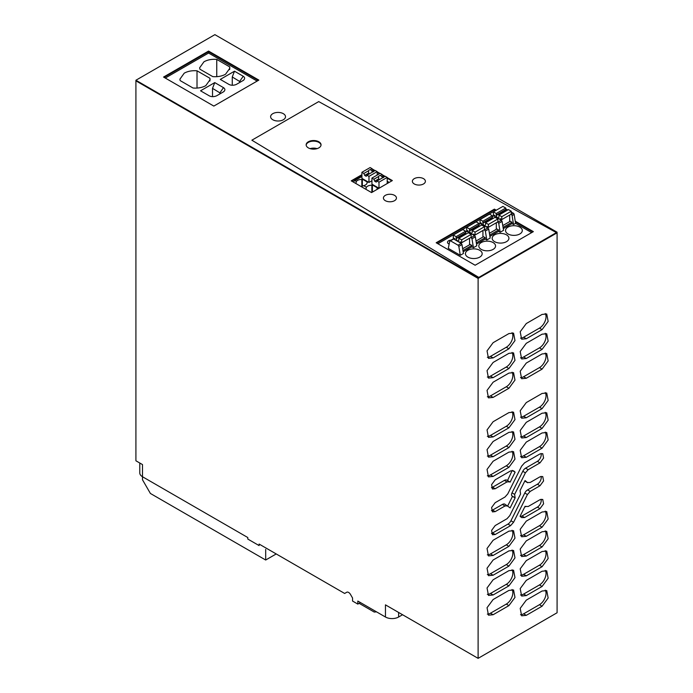 <?xml version="1.0" encoding="UTF-8"?>
<svg xmlns="http://www.w3.org/2000/svg" width="693" height="693" viewBox="0 0 693 693"><rect width="100%" height="100%" fill="white"/><g stroke="black" fill="none" stroke-linecap="round" stroke-linejoin="round"><path stroke-width="1.04" d="M276.221 553.95L265.688 560.022L150.398 493.459L142.498 479.781L142.498 476.741L247.791 537.534L247.791 539.05L259.113 545.59L259.113 544.066L344.655 593.459L346.743 592.255A3.725 2.148 -120 0 1 350.467 594.403L352.555 598.016L352.555 601.056L357.822 604.097L357.822 601.056L385.455 617.013L385.455 604.859L478.109 658.35L557.085 612.759L557.085 232.822L478.109 278.413L478.109 277.806L135.915 80.241L214.891 34.65L557.085 232.216L556.401 232.605L318.728 101.594L251.871 140.194L478.794 277.408L478.109 277.806M478.109 658.35L478.109 278.413L135.915 80.847L135.915 460.784L142.498 464.587L142.498 476.741A9.304 5.371 180 0 1 139.778 472.947L139.778 463.011M542.073 329.625L548.154 321.431L546.725 313.972L542.073 314.431L526.282 323.553L520.2 331.748L521.63 339.206L526.282 338.747L542.073 329.625L539.449 328.11A9.304 5.371 -60 0 0 545.226 313.539M508.913 348.778L493.113 357.9L488.47 358.359L487.04 350.901L493.113 342.697L508.913 333.584L513.565 333.125L514.986 340.575L508.913 348.778L506.28 347.262A9.304 5.371 -60 0 0 512.058 332.692M542.073 566.709L526.282 575.831L521.63 576.29L520.2 568.832L526.282 560.628L542.073 551.515L546.725 551.056L548.154 558.506L542.073 566.709L539.449 565.193A9.304 5.371 -60 0 0 545.226 550.623M508.913 368.537L493.113 377.65L488.47 378.109L487.04 370.66L493.113 362.456L508.913 353.335L513.565 352.876L514.986 360.334L508.913 368.537L506.28 367.013A9.304 5.371 -60 0 0 512.058 352.451M508.913 388.288L493.113 397.41L488.47 397.869L487.04 390.41L493.113 382.215L508.913 373.094L513.565 372.635L514.986 380.093L508.913 388.288L506.28 386.772A9.304 5.371 -60 0 0 512.058 372.202M542.073 369.144L548.154 360.94L546.725 353.491L542.073 353.95L526.282 363.063L520.2 371.266L521.63 378.716L526.282 378.265L542.073 369.144L539.449 367.619A9.304 5.371 -60 0 0 545.226 353.058M508.913 427.806L493.113 436.919L488.47 437.378L487.04 429.929L493.113 421.725L508.913 412.604L513.565 412.153L514.986 419.603L508.913 427.806L506.28 426.282A9.304 5.371 -60 0 0 512.058 411.72M508.913 447.565L493.113 456.678L488.47 457.137L487.04 449.679L493.113 441.484L508.913 432.363L513.565 431.904L514.986 439.362L508.913 447.565L506.28 446.041A9.304 5.371 -60 0 0 512.058 431.47M508.913 467.316L493.113 476.438L488.47 476.897L487.04 469.438L493.113 461.243L508.913 452.122L513.565 451.663L514.986 459.121L508.913 467.316L506.28 465.8A9.304 5.371 -60 0 0 512.058 451.23M542.073 448.172L548.154 439.968L546.725 432.51L542.073 432.969L526.282 442.091L520.2 450.294L521.63 457.744L526.282 457.285L542.073 448.172L539.449 446.647A9.304 5.371 -60 0 0 545.226 432.085M542.073 428.413L548.154 420.209L546.725 412.759L542.073 413.219L526.282 422.332L520.2 430.535L521.63 437.993L526.282 437.534L542.073 428.413L539.449 426.897A9.304 5.371 -60 0 0 545.226 412.326M542.073 408.653L548.154 400.459L546.725 393L542.073 393.459L526.282 402.581L520.2 410.776L521.63 418.234L526.282 417.775L542.073 408.653L539.449 407.137A9.304 5.371 -60 0 0 545.226 392.567M507.778 505.89L505.006 505.959L495.192 511.633L492.446 511.902L491.606 507.51L495.192 502.676L505.006 497.011L507.778 493.892L521.621 466.172L524.592 462.82L540.003 453.924L542.74 453.655L543.589 458.047L540.003 462.872L528.179 469.707L525.407 472.825L514.639 494.386L515.124 497.886L510.135 507.882L504.894 504.192A5.042 2.911 120 0 0 502.373 504.443L492.558 510.109A5.483 3.162 120 0 1 491.467 510.559M509.788 481.843L507.016 481.921L495.192 488.747L492.446 489.015L491.606 484.632L495.192 479.799L510.602 470.902L513.574 470.824L515.124 472.141L510.135 482.137L506.904 480.154A5.042 2.911 120 0 0 504.383 480.396L492.558 487.231A5.483 3.162 120 0 1 491.467 487.681M524.818 481.046L527.416 482.545L530.188 482.475L540.003 476.81L542.74 476.533L543.589 480.925L540.003 485.758L530.188 491.424L527.416 494.551L513.574 522.262L510.602 525.615L495.192 534.511L492.446 534.779L491.606 530.388L495.192 525.563L507.016 518.728L509.788 515.609L520.556 494.048L520.071 490.549L525.06 480.552L527.668 482.726L525.034 481.202A5.042 2.911 120 0 0 525.311 481.332M525.025 506.375L528.179 506.514L540.003 499.688L542.74 499.419L543.589 503.802L540.003 508.636L524.592 517.532L521.621 517.61L520.071 516.294L525.06 506.297L525.658 506.765L525.017 506.392M542.073 606.219L548.154 598.024L546.725 590.566L542.073 591.025L526.282 600.147L520.2 608.341L521.63 615.8L526.282 615.341L542.073 606.219L539.449 604.703A9.304 5.371 -60 0 0 545.226 590.133M542.073 586.469L548.154 578.265L546.725 570.807L542.073 571.266L526.282 580.387L520.2 588.591L521.63 596.041L526.282 595.582L542.073 586.469L539.449 584.944A9.304 5.371 -60 0 0 545.226 570.382M508.913 605.613L493.113 614.734L488.47 615.193L487.04 607.735L493.113 599.54L508.913 590.419L513.565 589.96L514.986 597.418L508.913 605.613L506.28 604.097A9.304 5.371 -60 0 0 512.058 589.526M508.913 585.862L493.113 594.975L488.47 595.434L487.04 587.976L493.113 579.781L508.913 570.66L513.565 570.2L514.986 577.659L508.913 585.862L506.28 584.338A9.304 5.371 -60 0 0 512.058 569.767M508.913 566.103L493.113 575.216L488.47 575.675L487.04 568.225L493.113 560.022L508.913 550.9L513.565 550.45L514.986 557.9L508.913 566.103L506.28 564.578A9.304 5.371 -60 0 0 512.058 550.017M508.913 546.344L493.113 555.465L488.47 555.925L487.04 548.466L493.113 540.263L508.913 531.15L513.565 530.691L514.986 538.14L508.913 546.344L506.28 544.828A9.304 5.371 -60 0 0 512.058 530.258M542.073 527.2L548.154 518.996L546.725 511.538L542.073 511.997L526.282 521.119L520.2 529.322L521.63 536.772L526.282 536.313L542.073 527.2L539.449 525.675A9.304 5.371 -60 0 0 545.226 511.113M542.073 546.95L548.154 538.756L546.725 531.297L542.073 531.756L526.282 540.878L520.2 549.073L521.63 556.531L526.282 556.072L542.073 546.95L539.449 545.434A9.304 5.371 -60 0 0 545.226 530.864M542.073 349.385L548.154 341.19L546.725 333.731L542.073 334.191L526.282 343.304L520.2 351.507L521.63 358.965L526.282 358.506L542.073 349.385L539.449 347.869L523.648 356.982A9.304 5.371 -60 0 1 520.504 357.874M402.564 614.734L398.622 617.013A9.304 5.371 180 0 1 385.455 617.013M532.83 231.93L515.358 221.838L532.83 231.93M496.275 210.213L494.404 209.13L495.746 210.516L494.404 209.745L436.703 243.052L494.404 209.745L494.568 211.2M321.024 145.132A7.441 4.297 -0 0 0 316.199 141.407A7.441 4.297 -0 0 0 308.333 142.394A7.441 4.297 -0 0 0 306.167 145.132A7.441 4.297 -0 0 1 308.333 142.394A7.441 4.297 -0 0 1 316.199 141.407A7.441 4.297 -0 0 1 321.024 145.132M208.567 51.065L258.844 80.093L213.834 106.081L163.557 77.053L208.567 51.065L208.567 51.672L164.085 77.356L208.567 51.672L258.316 80.397L208.567 51.672L208.567 53.04L165.272 78.04M361.911 175.294L351.767 181.15L361.911 175.294M372.496 169.716L374.523 170.885L372.496 169.716M377.183 172.418L379.469 173.744L377.183 172.418M382.527 175.511L384.546 176.672L382.527 175.511M387.205 178.214L391.831 180.882L387.205 178.214M526.282 338.747L523.648 337.231L539.449 328.11M523.648 337.231A9.304 5.371 -60 0 1 520.504 338.123M493.113 357.9L490.488 356.375L506.28 347.262M490.488 356.375A9.304 5.371 -60 0 1 487.344 357.267M526.282 575.831L523.648 574.306L539.449 565.193M523.648 574.306A9.304 5.371 -60 0 1 520.504 575.199M493.113 377.65L490.488 376.134L506.28 367.013M490.488 376.134A9.304 5.371 -60 0 1 487.344 377.027M493.113 397.41L490.488 395.894L506.28 386.772M490.488 395.894A9.304 5.371 -60 0 1 487.344 396.786M526.282 378.265L523.648 376.741L539.449 367.619M523.648 376.741A9.304 5.371 -60 0 1 520.504 377.633M493.113 436.919L490.488 435.403L506.28 426.282M490.488 435.403A9.304 5.371 -60 0 1 487.344 436.295M493.113 456.678L490.488 455.162L506.28 446.041M490.488 455.162A9.304 5.371 -60 0 1 487.344 456.055M493.113 476.438L490.488 474.913L506.28 465.8M490.488 474.913A9.304 5.371 -60 0 1 487.344 475.805M526.282 457.285L523.648 455.769L539.449 446.647M523.648 455.769A9.304 5.371 -60 0 1 520.504 456.661M526.282 437.534L523.648 436.01L539.449 426.897M523.648 436.01A9.304 5.371 -60 0 1 520.504 436.902M526.282 417.775L523.648 416.259L539.449 407.137M523.648 416.259A9.304 5.371 -60 0 1 520.504 417.143M515.124 497.886L512.491 496.361L507.744 505.864M528.179 469.707L525.545 468.182L537.37 461.356A5.483 3.162 120 0 0 541.094 453.473M525.545 468.182A5.042 2.911 120 0 0 522.773 471.309L512.006 492.862A3.006 1.732 120 0 0 512.006 495.954L512.491 496.361M512.214 470.382L507.545 480.518M515.124 472.141L512.491 470.616M541.094 476.36A5.483 3.162 120 0 1 537.37 484.234L527.555 489.908A5.042 2.911 120 0 0 524.783 493.026L510.94 520.746A5.405 3.119 120 0 1 507.969 524.09L492.558 532.995A5.483 3.162 120 0 1 491.467 533.437M520.348 516.536A5.405 3.119 120 0 0 521.959 516.016L537.37 507.12A5.483 3.162 120 0 0 541.094 499.237M526.282 615.341L523.648 613.825L539.449 604.703M523.648 613.825A9.304 5.371 -60 0 1 520.504 614.717M526.282 595.582L523.648 594.066L539.449 584.944M523.648 594.066A9.304 5.371 -60 0 1 520.504 594.958M493.113 614.734L490.488 613.21L506.28 604.097M490.488 613.21A9.304 5.371 -60 0 1 487.344 614.102M493.113 594.975L490.488 593.459L506.28 584.338M490.488 593.459A9.304 5.371 -60 0 1 487.344 594.351M493.113 575.216L490.488 573.7L506.28 564.578M490.488 573.7A9.304 5.371 -60 0 1 487.344 574.592M493.113 555.465L490.488 553.941L506.28 544.828M490.488 553.941A9.304 5.371 -60 0 1 487.344 554.833M526.282 536.313L523.648 534.797L539.449 525.675M523.648 534.797A9.304 5.371 -60 0 1 520.504 535.689M526.282 556.072L523.648 554.556L539.449 545.434M523.648 554.556A9.304 5.371 -60 0 1 520.504 555.44M545.226 333.298A9.304 5.371 -60 0 1 539.449 347.869M254.374 542.853L259.113 545.59M265.688 560.022L265.688 549.384M357.822 604.097L360.455 602.572M376.524 611.858L374.246 612.058L359.139 603.334M317.082 148.631A7.441 4.297 -0 0 0 310.118 148.631M502.78 225.589L510.256 221.266L511.971 222.254L503.075 227.391M531.644 232.614L515.601 223.354L513.548 224.532L511.971 223.622L511.971 222.254M513.548 224.532L512.101 215.61A1.117 0.641 -120 0 0 511.33 214.44L511.018 214.258M511.33 214.44L513.383 213.253L511.261 212.032M507.726 209.988L505.847 208.905M513.383 213.253A1.117 0.641 60 0 1 514.154 214.423L512.101 215.61M515.601 223.354L514.154 214.423M511.971 223.622L503.274 228.647M448.293 248.38L460.273 255.293L458.827 246.37L458.047 245.201L450.519 240.852L449.748 241.129L448.293 248.38M460.273 255.293L463.435 253.473L461.98 244.551L461.209 243.373L453.681 239.024L449.748 241.129M453.681 239.024L452.901 239.302M462.664 248.744L470.149 244.43L471.855 245.417L471.855 246.786L473.432 247.696L471.985 238.773L470.902 237.422M473.432 247.696L476.801 245.746L475.355 236.824L474.584 235.655L467.047 231.306L466.276 231.583M476.039 241.025L483.515 236.711L485.23 237.699L485.23 239.068L476.533 244.083M486.807 239.977L490.176 238.028L488.73 229.106L485.36 231.055L486.807 239.977L485.23 239.068M485.36 231.055L484.277 229.695M488.73 229.106L487.95 227.936L480.422 223.588L479.651 223.865M489.405 233.307L496.89 228.985L498.596 229.972L498.596 231.341L500.181 232.259L498.726 223.328L497.643 221.977M492.359 216.692L493.797 215.861L493.018 216.147L493.797 215.861L501.325 220.209L502.096 221.388L503.551 230.31L500.181 232.259M437.889 243.737L494.404 211.105M449.151 244.127L448.579 243.797A3.673 2.122 -0 0 1 447.505 242.29A3.673 2.122 -0 0 1 451.039 240.176M471.855 246.786L463.158 251.802M471.855 245.417L462.959 250.554M485.23 237.699L476.334 242.836M498.596 231.341L489.908 236.365M498.596 229.972L489.7 235.109M493.095 242.559A8.377 4.834 -0 0 0 483.974 241.511A8.377 4.834 -0 0 0 478.802 245.98A8.377 4.834 -0 0 0 481.254 249.393A8.377 4.834 -0 0 0 490.384 250.442A8.377 4.834 -0 0 0 495.556 245.98A8.377 4.834 -0 0 0 493.095 242.559M506.47 234.84A8.377 4.834 -0 0 0 497.34 233.792A8.377 4.834 -0 0 0 492.177 238.253A8.377 4.834 -0 0 0 494.629 241.675A8.377 4.834 -0 0 0 503.75 242.723A8.377 4.834 -0 0 0 508.922 238.253A8.377 4.834 -0 0 0 506.47 234.84M479.729 250.277A8.377 4.834 -0 0 0 470.599 249.229A8.377 4.834 -0 0 0 465.427 253.699A8.377 4.834 -0 0 0 467.879 257.12A8.377 4.834 -0 0 0 477.009 258.168A8.377 4.834 -0 0 0 482.181 253.699A8.377 4.834 -0 0 0 479.729 250.277M519.845 227.122A8.377 4.834 -0 0 0 510.715 226.065A8.377 4.834 -0 0 0 505.543 230.535A8.377 4.834 -0 0 0 507.995 233.957A8.377 4.834 -0 0 0 517.125 235.005A8.377 4.834 -0 0 0 522.297 230.535A8.377 4.834 -0 0 0 519.845 227.122M465.921 234.13A1.862 1.074 -120 0 1 465.644 233.177L465.618 231.202L462.777 229.556L453.3 235.031L453.3 237.916L454.877 238.825L454.877 239.717M460.091 242.723L460.091 241.84L461.668 242.749L471.145 237.275L471.145 234.39L461.668 239.865L461.668 242.749M469.568 238.193L469.568 244.759M465.644 233.177L456.176 238.643A1.862 1.074 -120 0 0 457.034 240.436A1.862 1.074 -120 0 0 458.411 240.878A1.862 1.074 -120 0 0 458.792 240.159L458.827 238.219L468.303 232.753L471.145 234.39M458.827 238.219L461.668 239.865M465.618 232.718L456.141 238.193L456.141 236.668L465.618 231.202M456.176 238.643L456.141 238.193M453.3 235.031L456.141 236.668M479.287 226.403A1.862 1.074 -120 0 1 479.019 225.45L478.984 223.475L476.143 221.838L466.666 227.313L466.666 230.197L468.251 231.107L468.251 231.999M473.458 235.005L473.458 234.113L475.043 235.031L484.52 229.556L484.52 226.672L475.043 232.138L475.043 235.031M482.934 230.466L482.934 237.041M479.019 225.45L469.542 230.925A1.862 1.074 -120 0 0 470.408 232.718A1.862 1.074 -120 0 0 471.786 233.16A1.862 1.074 -120 0 0 472.167 232.441L472.202 230.5L481.678 225.026L484.52 226.672M472.202 230.5L475.043 232.138M478.984 225L469.507 230.466L469.507 228.95L478.984 223.475M469.542 230.925L469.507 230.466M466.666 227.313L469.507 228.95M492.662 218.685A1.862 1.074 -120 0 1 492.394 217.732L492.359 215.757L489.518 214.12L480.041 219.586L480.041 222.479L481.618 223.389L481.618 224.281M486.832 227.287L486.832 226.394L488.409 227.313L497.886 221.838L497.886 218.953L488.409 224.419L488.409 227.313M496.309 222.748L496.309 229.322M492.394 217.732L482.917 223.207A1.862 1.074 -120 0 0 483.775 225A1.862 1.074 -120 0 0 485.161 225.442A1.862 1.074 -120 0 0 485.542 224.714L485.568 222.782L495.045 217.307L497.886 218.953M485.568 222.782L488.409 224.419M492.359 217.281L482.882 222.748L482.882 221.232L492.359 215.757M482.917 223.207L482.882 222.748M480.041 219.586L482.882 221.232M506.037 210.967A1.862 1.074 -120 0 1 505.76 210.014L505.734 208.039L502.893 206.401L493.416 211.867L493.416 214.752L494.993 215.67L494.993 216.554M500.207 219.568L500.207 218.676L501.784 219.586L511.261 214.12L511.261 211.226L501.784 216.701L501.784 219.586M509.684 215.029L509.684 221.604M505.76 210.014L496.292 215.48A1.862 1.074 -120 0 0 497.15 217.273A1.862 1.074 -120 0 0 498.527 217.723A1.862 1.074 -120 0 0 498.908 216.996L498.943 215.064L508.419 209.589L511.261 211.226M498.943 215.064L501.784 216.701M505.734 209.555L496.257 215.029L496.257 213.505L505.734 208.039M496.292 215.48L496.257 215.029M493.416 211.867L496.257 213.505M387.205 181.254L389.197 182.398M373.345 171.829A2.607 1.507 -0 0 0 371.976 171.171L370.538 169.603L372.098 168.694L370.123 167.559L361.911 172.297L361.911 178.378L368.971 182.45L371.942 180.734M383.376 177.616A2.607 1.507 -0 0 0 381.999 176.958L380.57 175.39L382.129 174.489L380.154 173.345L371.942 178.092L371.942 184.165L378.993 188.245L387.352 183.463M377.122 188.652L377.122 188.288A5.587 3.222 180 0 1 377.131 188.47A5.587 3.222 180 0 1 376.81 189.553M377.122 188.288L377.65 187.985L372.384 184.944L371.855 185.248L371.855 192.056M367.091 182.857L367.091 182.502A5.587 3.222 180 0 1 367.099 182.675A5.587 3.222 180 0 1 365.462 184.962A5.587 3.222 180 0 1 363.652 185.655L366.389 187.24A5.587 3.222 180 0 1 367.602 186.192A5.587 3.222 180 0 1 371.855 185.248M367.091 182.502L367.619 182.198L362.352 179.158L361.824 179.461L361.824 186.27M353.404 182.094A2.98 1.715 -60 0 1 354.859 180.578L356.358 181.445A5.587 3.222 180 0 1 357.571 180.397A5.587 3.222 180 0 1 361.824 179.461M354.859 180.578L361.911 176.507M371.205 192.377A2.98 1.715 -60 0 1 371.231 192.333L373.674 191.45M366.389 187.24L365.965 188.964M361.183 186.59A2.98 1.715 -60 0 1 361.209 186.538L363.652 185.655M356.358 181.445L355.933 183.177M362.352 186.062L362.352 179.158M372.384 191.848L372.384 184.944M371.976 171.171L372.86 170.66L373.891 171.249M372.098 168.694L372.86 170.66M361.911 172.297L363.886 173.441L364.648 175.398L366.225 176.308L366.995 175.234L375.208 170.487L377.183 171.63L377.183 175.06M370.538 169.603A2.607 1.507 -0 0 0 369.256 170.002A2.607 1.507 -0 0 0 368.555 170.747L368.494 171.569M363.886 173.441L368.555 170.747L368.641 173.094A2.607 1.507 -0 0 0 369.508 173.778M364.648 175.398L368.641 173.094M366.995 175.234L368.971 176.368L377.183 171.63M368.971 176.368L368.971 182.45M371.942 178.092L373.917 179.227L374.679 181.194L376.256 182.103L377.018 181.02L385.23 176.282L387.205 177.417L387.205 183.498M382.129 174.489L382.891 176.446L383.913 177.044M381.999 176.958L382.891 176.446M380.57 175.39A2.607 1.507 -0 0 0 379.288 175.797A2.607 1.507 -0 0 0 378.586 176.533L378.525 177.356M373.917 179.227L378.586 176.533L378.673 178.881A2.607 1.507 -0 0 0 379.539 179.574M374.679 181.194L378.673 178.881M377.018 181.02L378.993 182.164L387.205 177.417M378.993 182.164L378.993 188.245M257.138 81.081L208.567 53.04M212.517 96.665L212.517 88.366L214.752 82.597L200.537 90.8L209.277 95.842C211.478 96.916 213.903 96.925 216.537 95.851L223.501 91.831C225.346 90.307 225.346 88.912 223.484 87.639L220.01 92.689L219.794 93.971M214.752 82.597L223.484 87.639M224.108 91.398L223.501 91.831M184.217 73.172C187.82 71.197 192.082 70.409 197.011 70.799L209.918 78.257L210.109 79.634L205.804 85.637C202.2 87.613 197.938 88.409 193.018 88.011L180.111 80.561L179.911 79.175L184.217 73.172M225.546 74.238C221.942 76.213 217.68 77.01 212.76 76.611L199.853 69.161L199.653 67.784L203.967 61.781C207.562 59.797 211.824 59.009 216.753 59.407L229.66 66.857L229.851 68.235L225.546 74.238M232.259 85.274L232.259 76.966L234.494 71.197L220.279 79.409L229.019 84.451C231.219 85.516 233.645 85.525 236.278 84.451L243.243 80.44C245.088 78.907 245.088 77.512 243.226 76.239L239.752 81.289L239.535 82.571M234.494 71.197L243.226 76.239M243.849 79.998L243.243 80.44M212.517 88.366L220.798 93.399M197.011 88.072L197.011 70.799M209.918 78.257L209.918 81.012M229.66 69.612L229.66 66.857M216.753 76.672L216.753 59.407M232.259 76.966L240.54 81.999M557.085 232.216L556.401 233.22L556.401 232.605L318.728 101.594L251.871 140.194L478.794 277.408L478.109 278.413L135.915 80.847L135.915 80.241M283.324 113.678A7.441 4.297 -0 0 0 275.216 112.742A7.441 4.297 -0 0 0 270.616 116.719A7.441 4.297 -0 0 0 272.799 119.75A7.441 4.297 -0 0 0 280.908 120.686A7.441 4.297 -0 0 0 285.507 116.719A7.441 4.297 -0 0 0 283.324 113.678A7.441 4.297 -0 0 0 275.216 112.742A7.441 4.297 -0 0 0 270.616 116.719A7.441 4.297 -0 0 0 272.799 119.75A7.441 4.297 -0 0 0 280.908 120.686A7.441 4.297 -0 0 0 285.507 116.719A7.441 4.297 -0 0 0 283.324 113.678M478.794 278.023L478.794 277.408L556.401 232.605L556.401 233.22L478.794 278.023M494.404 209.13L436.174 242.749L475.129 265.237L533.359 231.627L515.245 221.171M414.284 183.966A6.514 3.76 -0 0 0 421.379 184.78A6.514 3.76 -0 0 0 425.398 181.306A6.514 3.76 -0 0 0 423.492 178.647A6.514 3.76 -0 0 0 416.398 177.832A6.514 3.76 -0 0 0 412.37 181.306A6.514 3.76 -0 0 0 414.284 183.966A6.514 3.76 -0 0 0 421.379 184.78A6.514 3.76 -0 0 0 425.398 181.306A6.514 3.76 -0 0 0 423.492 178.647A6.514 3.76 -0 0 0 416.398 177.832A6.514 3.76 -0 0 0 412.37 181.306A6.514 3.76 -0 0 0 414.284 183.966M318.858 147.869A7.441 4.297 -0 0 0 321.041 144.828A7.441 4.297 -0 0 0 316.45 140.861A7.441 4.297 -0 0 0 308.333 141.788A7.441 4.297 -0 0 0 306.15 144.828A7.441 4.297 -0 0 0 310.75 148.804A7.441 4.297 -0 0 0 318.858 147.869M394.542 195.357A6.514 3.76 -0 0 0 387.439 194.542A6.514 3.76 -0 0 0 383.42 198.016A6.514 3.76 -0 0 0 385.325 200.675A6.514 3.76 -0 0 0 392.429 201.498A6.514 3.76 -0 0 0 396.448 198.016A6.514 3.76 -0 0 0 394.542 195.357A6.514 3.76 -0 0 0 387.439 194.542A6.514 3.76 -0 0 0 383.42 198.016A6.514 3.76 -0 0 0 385.325 200.675A6.514 3.76 -0 0 0 392.429 201.498A6.514 3.76 -0 0 0 396.448 198.016A6.514 3.76 -0 0 0 394.542 195.357M387.205 177.599L392.351 180.57L371.561 192.576L351.238 180.847L361.911 174.688M372.193 168.936L375.043 170.582M377.183 171.812L379.998 173.441M382.215 174.723L385.074 176.368M398.622 612.456L398.622 617.013M142.498 469.144L142.498 464.587M502.373 504.443L505.006 505.959M495.192 511.633L492.558 510.109M537.37 461.356L540.003 462.872M522.773 471.309L525.407 472.825M514.639 494.386L512.006 492.862M512.006 495.954L514.639 497.47M504.383 480.396L507.016 481.921M495.192 488.747L492.558 487.231M527.555 489.908L530.188 491.424M524.783 493.026L527.416 494.551M513.574 522.262L510.94 520.746M507.969 524.09L510.602 525.615M495.192 534.511L492.558 532.995M537.37 484.234L540.003 485.758M537.37 507.12L540.003 508.636M524.592 517.532L521.959 516.016M526.282 358.506L523.648 356.982M461.98 244.551L458.827 246.37M461.209 243.373L458.047 245.201M475.355 236.824L471.985 238.773M474.584 235.655L471.214 237.595M467.047 231.306L465.618 232.129M487.95 227.936L484.58 229.877M480.422 223.588L478.984 224.411M502.096 221.388L498.726 223.328M501.325 220.209L497.955 222.158M453.118 238.972L449.965 240.792M466.493 231.245L465.618 231.757M479.859 223.527L478.984 224.038M493.234 215.809L492.359 216.311"/></g></svg>
